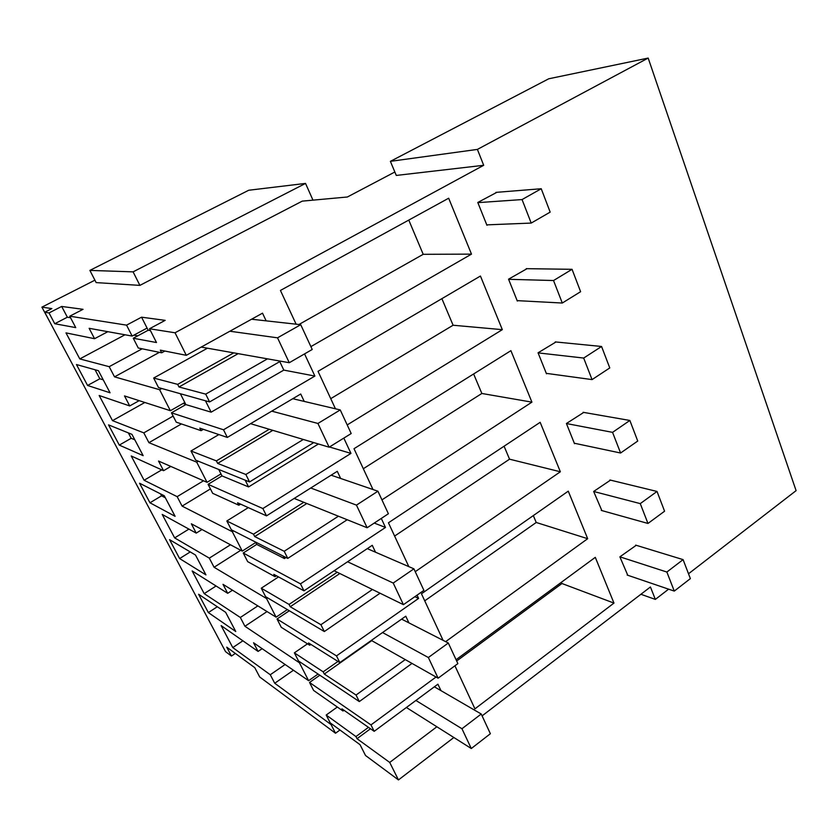 <?xml version="1.0" encoding="UTF-8"?>
<svg xmlns="http://www.w3.org/2000/svg" width="838" height="838" viewBox="0 0 838 838"><rect width="100%" height="100%" fill="white"/><g stroke="black" fill="none" stroke-linecap="round" stroke-linejoin="round"><path stroke-width="1.26" d="M231.456 656.039L226.721 647.135L254.794 667.677L259.696 676.978L335.514 733.229L331.094 724.598L274.728 683.253L270.276 674.747L232.775 647.585L221.127 625.598L258.083 651.43L253.547 642.756L308.614 680.686L299.438 662.785L244.937 626.279L240.328 617.47L204.189 593.639L192.153 570.929L227.695 593.314L223.002 584.337L276.079 617.156L266.547 598.542L214.078 567.263L209.311 558.139L174.65 537.902L162.205 514.427L196.218 533.115L191.357 523.802L242.255 551.09L232.336 531.721L182.097 506.11L177.153 496.651L144.105 480.268L131.231 455.987L163.578 470.694L158.539 461.047L207.049 482.332L196.721 462.167L148.934 442.684L143.811 432.869L112.502 420.645L99.177 395.505L129.722 405.938L124.485 395.924L170.376 410.714L159.618 389.712L114.523 376.859L109.191 366.677L79.788 358.915L65.993 332.885L94.568 338.709L89.132 328.307L132.153 336.069L126.559 325.144L69.743 316.198L75.745 327.616L54.753 323.73L49.013 312.93L44.707 312.26L225.548 651.65L231.456 656.039L235.321 653.431M218.152 637.77L212.286 626.761M436.87 726.766L389.712 762.433L357.009 738.687L355.941 736.571L326.202 715.034L330.203 722.859L360.057 744.71L365.515 755.488L398.459 779.927L453.861 737.503M482.101 715.872L650.435 586.977L655.347 599.411L668.609 589.166M335.514 733.229L339.956 729.992M87.571 385.459L76.447 364.53L98.444 370.71L110.061 392.792L87.571 385.459L99.827 378.786L95.061 369.768M119.289 445.104L143.162 455.652L131.943 434.356L108.542 424.876L119.289 445.104L131.199 438.295L128.361 432.9M208.348 612.578L198.606 594.257L225.642 612.316L235.75 631.506L208.348 612.578L217.304 606.743M179.625 558.569L169.569 539.651L195.495 555.039L205.949 574.899L179.625 558.569L190.247 551.928M149.96 502.779L175.1 516.313L164.279 495.761L139.558 483.222L149.96 502.779L161.545 495.845L160.487 493.833M44.707 312.26L51.883 308.583L41.9 307.148L49.044 320.409M184.947 575.455L197.077 598.206M156.821 522.671L169.318 546.125M127.795 468.191L140.69 492.388M97.816 411.94L111.129 436.912M66.862 353.835L80.595 379.614M41.9 307.148L94.914 280.175M305.535 183.417L248.729 190.247L89.886 270.402L96.16 282.605L139.894 285.381L133.095 271.858L305.535 183.417L312.972 200.146M394.855 172L347.382 196.993L302.256 201.13L139.894 285.381M648.172 58.073L548.754 78.782L390.382 161.346L396.29 175.435L483.694 165.296L477.398 149.405L648.172 58.073L796.1 490.639L688.511 573.779M640.902 594.268L655.347 599.411M440.966 690.638L437.907 684.185L374.177 731.323L370.972 724.912L436.032 677.01M389.712 762.433L398.459 779.927M126.559 325.144L141.559 317.183L165.18 320.357L149.51 328.758L175.037 332.78L483.694 165.296M175.037 332.78L186.308 355.322L262.514 313.171L266.149 320.849M280.531 361.168L209.594 401.936L205.698 394.132L267.469 358.853M304.225 401.412L300.727 394.007L227.328 437.426L223.505 429.779L314.889 376.063L304.55 353.898M313.768 442.59L249.567 481.944L245.848 474.486L303.325 439.468M340.657 478.456L337.274 471.312L266.515 515.852L262.86 508.54L350.965 453.4L343.821 438.096M347.204 519.738L287.769 558.401L284.208 551.278L338.416 516.208M375.518 552.211L372.261 545.308L303.974 590.832L300.486 583.845L385.49 527.458L381.29 518.429M380.054 593.22L324.316 631.538L320.912 624.719L372.428 589.481M408.923 622.875L405.77 616.202L339.83 662.586L336.488 655.892L418.591 598.416L417.062 595.148M412.013 663.424L359.313 701.574L356.045 695.037L405.246 659.6M296.118 324.191L280.426 290.44L448.665 198.218L471.49 254.134L423.2 254.312L408.776 220.08M310.888 346.618L471.49 254.134M601.852 510.572L593.66 491.466L610.504 480.132M574.962 443.365L574.501 443.679L566.415 423.504L583.772 412.411M547.005 373.455L546.481 373.79L538.059 352.798L555.971 341.988M517.936 300.674L517.318 301.051L508.551 279.18L527.039 268.673M347.194 424.918L502.329 329.659L480.436 276.037L318.031 371.328L335.451 408.797M381.95 499.867L531.921 402.146L510.908 350.672L354.003 448.707L372.983 489.518M445.648 641.657L587.679 538.698L568.269 491.162L421.451 593.786L443.093 640.347M456.061 659.716L595.294 557.343L613.971 603.088L561.952 583.52L561.418 582.253M454.919 665.791L474.937 708.843L613.971 603.088M636.231 545.297L619.879 556.841L627.746 575.235M415.239 571.684L560.35 471.773L540.164 422.321L388.444 522.786L408.818 566.624M487.695 224.835L486.93 225.265L477.786 202.471L496.892 192.311M331.094 724.598L331.838 724.053M308.614 680.686L318.073 674.045M299.438 662.785L300.318 662.177M258.083 651.43L262.137 648.675M232.775 647.585L242.884 640.808M270.276 674.747L285.13 664.513M274.728 683.253L293.457 670.243M357.009 738.687L370.48 728.756M374.177 731.323L341.904 708.833L342.993 710.991L343.978 710.278M370.972 724.912L309.526 682.467L313.611 690.449L342.993 710.991M309.526 682.467L319.833 675.219M456.658 661.004L561.952 583.52M355.941 736.571L368.469 727.342M326.202 715.034L337.326 707.031M103.231 379.813L99.827 378.786M170.376 410.714L184.8 402.502L185.847 404.586L211.145 412.17L283.81 370.103L279.777 361.597M180.348 393.724L184.8 402.502M159.618 389.712L161.776 388.497M205.436 400.763L211.145 412.17M314.889 376.063L283.81 370.103M129.722 405.938L139.16 400.658M112.502 420.645L144.838 402.481M143.811 432.869L173.131 416.088M148.934 442.684L181.427 423.944M196.721 462.167L198.334 461.214M218.728 469.469L221.997 475.911L248.572 486.92L318.43 443.993M207.049 482.332L220.991 473.91M223.505 429.779L171.444 412.809L185.847 404.586M171.444 412.809L176.242 422.163L201.099 430.68L203.393 429.339M350.965 453.4L329.46 446.979M249.567 481.944L195.683 460.135L190.991 450.98L216.393 460.89L217.66 463.393L272.832 430.344M245.848 474.486L217.66 463.393M227.328 437.426L199.811 428.124L201.099 430.68M502.329 329.659L453.096 325.238L441.888 298.653M330.738 398.658L453.096 325.238M190.991 450.98L218.865 434.566M245.188 480.174L248.572 486.92M134.813 439.793L131.199 438.295M216.393 460.89L269.27 429.276M163.578 470.694L170.816 466.431M144.105 480.268L161.755 469.867M177.153 496.651L203.508 480.782M182.097 506.11L210.422 488.921M232.336 531.721L233.603 530.925M255.506 542.039L256.711 544.417L284.438 558.569L286.041 557.521M242.255 551.09L255.737 542.49M262.86 508.54L208.075 484.333L221.997 475.911M208.075 484.333L212.674 493.32L238.84 505.23L240.6 504.151M385.49 527.458L374.251 523.059M287.769 558.401L231.34 529.773L226.836 520.974L253.495 534.173L254.71 536.571L306.823 503.512M284.208 551.278L254.71 536.571M266.515 515.852L237.604 502.79L238.84 505.23M531.921 402.146L481.85 393.472L473.627 373.968M363.315 468.725L481.85 393.472M226.836 520.974L248.299 507.629M283.202 556.076L284.438 558.569M165.337 497.782L161.545 495.845M253.495 534.173L303.827 502.297M196.218 533.115L202.021 529.522M174.65 537.902L188.917 529.103M209.311 558.139L230.471 544.773M214.078 567.263L240.757 550.283M266.547 598.542L267.584 597.861M276.079 617.156L287.361 609.593M300.486 583.845L243.24 553.007L256.711 544.417M243.24 553.007L247.66 561.638L275.011 576.68L276.414 575.758M418.591 598.416L414.883 596.666M324.316 631.538L265.594 596.666L261.267 588.213L289.058 604.428L290.22 606.733L339.83 573.527M320.912 624.719L290.22 606.733M303.974 590.832L273.827 574.344L275.011 576.68M560.35 471.773L509.546 459.182L504.078 446.214M394.614 536.069L509.546 459.182M261.267 588.213L278.52 576.911M289.058 604.428L337.222 572.249M227.695 593.314L232.493 590.203M204.189 593.639L216.068 585.992M240.328 617.47L257.863 605.884M244.937 626.279L267.039 611.562M336.488 655.892L277.022 618.999L289.32 610.755M277.022 618.999L281.275 627.306L309.693 645.208L310.856 644.401M359.313 701.574L298.517 660.983L294.358 652.854L323.175 671.835L324.296 674.045L371.758 640.651M356.045 695.037L324.296 674.045M339.83 662.586L308.562 642.966L309.693 645.208M587.679 538.698L536.226 522.483L533.324 515.59M424.73 600.836L536.226 522.483M294.358 652.854L307.494 643.825M323.175 671.835L337.986 661.433M89.886 270.402L133.095 271.858M49.013 312.93L61.677 306.446L67.354 317.214L54.753 323.73M69.743 316.198L83.046 309.316L61.677 306.446M132.153 336.069L147.079 328.077L148.179 330.245L150.452 330.612M141.559 317.183L147.079 328.077M149.51 328.758L156.486 342.533L133.263 338.248L138.27 348.011L161.682 352.798L164.887 351.049M186.308 355.322L160.341 350.137L161.682 352.798M390.382 161.346L477.398 149.405M70.549 317.728L67.354 317.214M94.568 338.709L107.851 331.68M79.788 358.915L125.019 334.781M109.191 366.677L142.177 348.807M114.523 376.859L159.398 352.337M133.263 338.248L148.179 330.245M209.594 401.936L158.539 387.596L153.647 378.043L177.656 384.359L178.986 386.978L238.181 353.646M205.698 394.132L178.986 386.978M298.936 324.505L423.2 254.312M153.647 378.043L207.457 348.199M177.656 384.359L233.739 352.861M229.863 331.23L277.525 337.829L300.727 324.704L312.218 349.477L289.267 362.718L201.193 347.089M251.578 319.226L300.727 324.704M137.767 335.829L133.891 335.137M289.267 362.718L277.525 337.829M477.859 202.639L522.064 199.57L541.233 188.739L550.168 212.119L531.198 223.076L486.773 224.867M495.907 192.384L541.233 188.739M531.198 223.076L522.064 199.57M271.753 411.154L317.927 423.462L340.238 409.929L351.195 433.539L329.125 447.188L250.572 423.682M292.797 398.71L340.238 409.929M185.69 404.262L183.082 403.476M329.125 447.188L317.927 423.462M508.593 279.305L553.541 280.531L572.05 269.312L580.608 291.697L562.288 303.031L517.151 300.633M526.222 268.663L572.05 269.312M562.288 303.031L553.541 280.531M310.751 488.009L356.454 505.115L377.928 491.215L388.382 513.757L367.128 527.751L294.19 498.432M331.115 475.188L377.928 491.215M367.128 527.751L356.454 505.115M538.101 352.882L583.677 358.056L601.569 346.482L609.771 367.934L592.057 379.604L546.313 373.36M555.259 341.914L601.569 346.482M592.057 379.604L583.677 358.056M347.561 561.774L393.221 583.049L413.92 568.834L423.902 590.371L403.424 604.669L334.132 570.73M367.264 548.628L413.92 568.834M403.424 604.669L393.221 583.049M566.436 423.546L612.557 432.356L629.862 420.466L637.739 441.039L620.591 453.012L574.323 443.229M583.122 412.306L629.862 420.466M620.591 453.012L612.557 432.356M382.537 632.543L428.354 657.516L448.32 643.018L457.873 663.623L438.106 678.183L371.349 640.421M401.601 619.125L448.32 643.018M438.106 678.183L428.354 657.516M593.671 491.477L640.263 503.617L657.023 491.456L664.576 511.211L647.973 523.457L601.255 510.405M609.907 479.985L657.023 491.456M647.973 523.457L640.263 503.617M415.899 700.463L461.958 728.735L481.232 714.007L490.377 733.721L471.291 748.523L406.388 707.502M434.356 686.804L481.232 714.007M471.291 748.523L461.958 728.735M619.89 556.83L666.87 572.04L683.096 559.627L690.365 578.618L674.276 591.094L627.17 575.046M635.654 545.119L683.096 559.627M674.276 591.094L666.87 572.04"/></g></svg>
